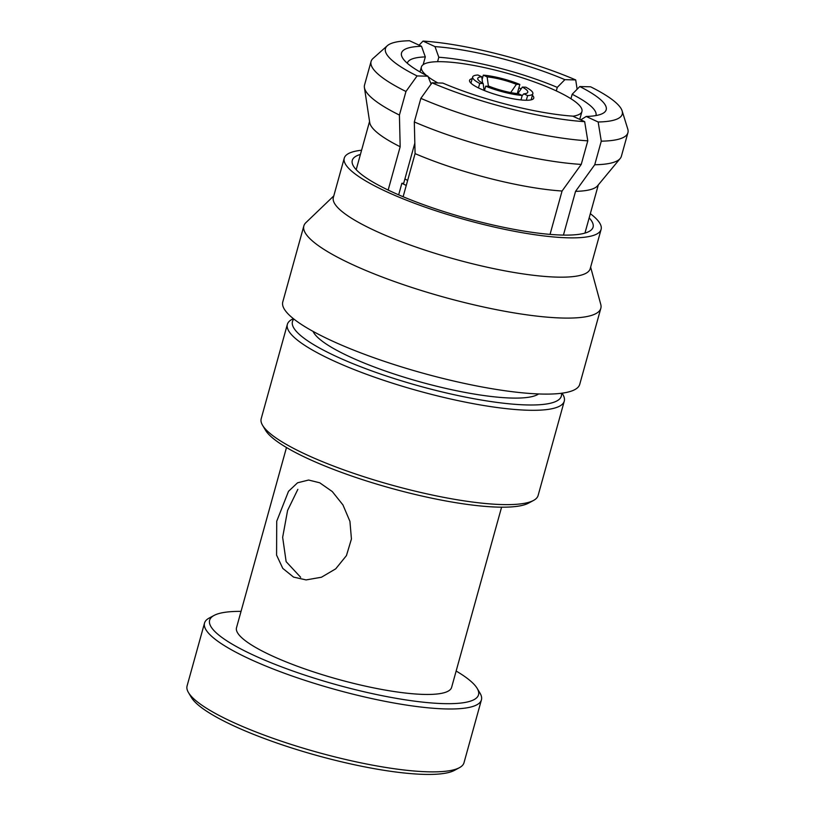 <?xml version="1.0" encoding="UTF-8"?>
<svg xmlns="http://www.w3.org/2000/svg" width="815" height="815" viewBox="0 0 815 815"><rect width="100%" height="100%" fill="white"/><g stroke="black" fill="none" stroke-linecap="round" stroke-linejoin="round"><path stroke-width="1.22" d="M589.164 217.88A124.94 25.296 -164.5 0 1 593.076 227.161A124.94 25.296 -164.5 0 1 518.452 230.156A124.94 25.296 -164.5 0 1 391.73 191.739A124.94 25.296 -164.5 0 1 352.284 160.382A124.94 25.296 -164.5 0 1 360.413 154.442M590.63 267.137L600.767 304.413A154.096 31.194 -164.5 0 1 600.828 308.294A154.096 31.194 -164.5 0 1 508.794 311.982A154.096 31.194 -164.5 0 1 352.508 264.6A154.096 31.194 -164.5 0 1 303.852 225.928A154.096 31.194 -164.5 0 1 305.91 222.638L333.793 195.906M600.828 308.294L579.75 384.303A154.096 31.194 -164.5 0 1 487.716 387.991A154.096 31.194 -164.5 0 1 331.42 340.599A154.096 31.194 -164.5 0 1 282.774 301.937L303.852 225.928M590.335 213.673A133.273 26.977 -164.5 0 1 601.103 229.392L590.203 268.685A133.273 26.977 -164.5 0 1 510.608 271.884A133.273 26.977 -164.5 0 1 375.43 230.9A133.273 26.977 -164.5 0 1 333.355 197.464L344.256 158.161A133.273 26.977 -164.5 0 1 361.585 150.235M601.103 229.392A133.273 26.977 -164.5 0 1 521.508 232.581A133.273 26.977 -164.5 0 1 386.33 191.596A133.273 26.977 -164.5 0 1 344.256 158.161M484.039 90.404L483.183 83.507L479.729 83.425L478.476 87.928M479.729 83.425A31.235 6.326 -164.5 0 1 472.659 76.956A31.235 6.326 -164.5 0 1 477.916 75.011L481.736 76.773L482.633 83.201M488.43 86.247L487.136 76.905L483.315 75.143L482.113 79.483M483.315 75.143A31.235 6.326 -164.5 0 1 519.838 84.434L516.384 84.342L510.72 92.574M517.301 93.593L519.838 84.434M437.899 82.967A83.293 16.86 -164.5 0 1 428.181 76.824M426.449 75.459A83.293 16.86 -164.5 0 1 421.406 66.973A83.293 16.86 -164.5 0 1 543.544 85.422A83.293 16.86 -164.5 0 1 581.941 111.492A83.293 16.86 -164.5 0 1 572.904 116.219M404.923 178.852A83.293 16.86 15.5 0 0 407.622 180.492M518.88 87.888A33.313 6.744 -164.5 0 1 521.142 88.835M532.399 95.314A33.313 6.744 -164.5 0 1 533.774 98.136A33.313 6.744 -164.5 0 1 484.925 90.76A33.313 6.744 -164.5 0 1 469.562 80.328A33.313 6.744 -164.5 0 1 472.201 78.627M293.553 577.101L306.083 579.913L321.446 577.234L335.709 568.839L346.436 555.606L351.438 539L349.93 521.356L342.952 504.933L332.276 491.547L319.714 482.786L308.63 480.035L297.556 482.796L288.51 491.313L276.723 521.243L276.58 555.117L282.785 568.391L293.553 577.101M293.858 319.052A139.518 28.24 15.5 0 0 336.514 356.562A139.518 28.24 15.5 0 0 484.1 400.491A139.518 28.24 15.5 0 0 561.433 393.258M562.075 393.176L562.89 394.541A143.684 29.085 -164.5 0 1 564.265 401.163A143.684 29.085 -164.5 0 1 478.456 404.607A143.684 29.085 -164.5 0 1 332.724 360.424A143.684 29.085 -164.5 0 1 287.359 324.37A143.684 29.085 -164.5 0 1 291.953 319.409L293.359 318.655M533.509 500.451L528.548 503.13A139.518 28.24 -164.5 0 1 308.172 458.743A139.518 28.24 -164.5 0 1 265.466 430.167L262.583 425.318A143.684 29.085 15.5 0 0 306.562 454.75A143.684 29.085 15.5 0 0 533.509 500.451A143.684 29.085 15.5 0 0 538.114 495.489L564.265 401.163M287.359 324.37L261.197 418.696A143.684 29.085 15.5 0 0 262.583 425.318M241.046 611.372A139.518 28.24 15.5 0 0 214.09 615.427A139.518 28.24 15.5 0 0 253.679 655.25A139.518 28.24 15.5 0 0 407.857 700.207A139.518 28.24 15.5 0 0 477.172 688.38A139.518 28.24 15.5 0 0 456.156 671.03M477.172 688.38L480.055 693.229A143.684 29.085 -164.5 0 1 481.431 699.851A143.684 29.085 -164.5 0 1 395.621 703.294A143.684 29.085 -164.5 0 1 249.889 659.111A143.684 29.085 -164.5 0 1 204.524 623.057A143.684 29.085 -164.5 0 1 209.119 618.096L214.09 615.427M459.395 767.699L454.434 770.379A139.518 28.24 -164.5 0 1 234.058 725.992A139.518 28.24 -164.5 0 1 191.352 697.416L188.469 692.567A143.684 29.085 15.5 0 0 232.448 721.998A143.684 29.085 15.5 0 0 459.395 767.699A143.684 29.085 15.5 0 0 464 762.738L481.431 699.851M204.524 623.057L187.083 685.945A143.684 29.085 15.5 0 0 188.469 692.567M501.592 507.175L451.622 687.351A111.614 22.596 -164.5 0 1 384.965 690.03A111.614 22.596 -164.5 0 1 271.752 655.708A111.614 22.596 -164.5 0 1 236.513 627.703L286.483 447.527M538.644 393.951A118.695 24.022 -164.5 0 1 350.002 356.899A118.695 24.022 -164.5 0 1 313.041 331.379M417.086 75.938L427.926 76.203A106.195 21.496 -164.5 0 1 402.539 57.885A106.195 21.496 -164.5 0 1 421.508 46.282L409.538 40.75A122.861 24.868 -164.5 0 0 387.308 45.722A122.861 24.868 -164.5 0 0 417.086 75.938L405.962 91.484L399.421 115.068L400.175 146.741L388.164 190.058M400.175 146.741A118.695 24.022 -164.5 0 1 369.745 122.617L364.407 87.551A133.273 26.977 -164.5 0 1 364.529 85.055L371.07 61.482A133.273 26.977 -164.5 0 1 373.076 58.415L387.308 45.722M437.574 61.696L438.806 57.244L434.996 46.618A106.195 21.496 -164.5 0 1 564.877 79.656L557.277 87.378A97.871 19.815 15.5 0 0 438.806 57.244M557.277 87.378L556.299 90.903M398.667 194.836L401.866 183.273L403.69 183.314L414.825 143.155M421.508 46.282L425.308 56.907A97.871 19.815 15.5 0 0 407.357 63.081A97.871 19.815 15.5 0 0 407.317 63.264M425.308 56.907L423.158 64.66M577.132 89.232L575.716 79.931A122.861 24.868 -164.5 0 0 423.026 41.086L434.996 46.618M575.716 79.931L564.877 79.656M622.11 110.83L627.774 129.055A133.273 26.977 -164.5 0 1 627.917 132.713A133.273 26.977 -164.5 0 1 601.276 141.168L598.169 121.995A122.861 24.868 -164.5 0 0 622.11 110.83A122.861 24.868 -164.5 0 0 590.61 86.808L579.781 86.543A106.195 21.496 -164.5 0 1 602.794 113.428A106.195 21.496 -164.5 0 1 586.199 116.463L580.769 119.856M598.169 121.995L586.199 116.463M572.711 116.127L584.671 121.659A122.861 24.868 -164.5 0 1 431.981 82.814L442.82 83.089A106.195 21.496 -164.5 0 0 572.711 116.127M423.026 41.086L419.093 45.161M584.671 121.659L587.788 140.832A133.273 26.977 -164.5 0 1 420.856 98.36L431.981 82.814M627.917 132.713L621.376 156.286A133.273 26.977 -164.5 0 1 620.195 158.497A133.273 26.977 -164.5 0 1 594.736 164.752L601.276 141.168M587.788 140.832L581.248 164.406A133.273 26.977 -164.5 0 1 414.315 121.944L420.856 98.36M620.195 158.497L597.558 185.8A118.695 24.022 -164.5 0 1 575.553 191.352L594.736 164.752M581.248 164.406L562.065 191.016A118.695 24.022 -164.5 0 1 415.079 153.628L414.315 121.944M595.928 115.567A97.871 19.815 15.5 0 0 595.979 115.384A97.871 19.815 15.5 0 0 572.171 94.265L579.781 86.543M570.928 98.727L572.171 94.265M405.962 91.484A133.273 26.977 -164.5 0 1 371.07 61.482M399.421 115.068A133.273 26.977 -164.5 0 1 364.407 87.551M563.43 235.087L575.553 191.352M562.065 191.016L550.043 234.384M403.119 196.741L415.079 153.628M431.176 84.2L427.926 76.203M300.654 577.285L286.136 561.657L282.652 537.33L287.583 510.455L297.852 489.346M406.257 185.433A100.653 20.375 -164.5 0 1 401.866 183.273M517.841 93.644L522.344 87.093L525.797 87.185A31.235 6.326 -164.5 0 1 532.857 93.654A31.235 6.326 -164.5 0 1 527.6 95.6L523.79 93.837L522.16 95.63M526.317 100.255L527.6 95.6M522.211 95.467A31.235 6.326 -164.5 0 1 485.679 86.176L489.143 86.258A25.958 5.257 -164.5 0 0 518.391 93.705L522.211 95.467L520.968 99.939M484.467 90.577L485.679 86.176M522.344 87.093A25.958 5.257 -164.5 0 1 527.427 92.798A25.958 5.257 -164.5 0 1 523.79 93.837M483.183 83.507A25.958 5.257 -164.5 0 1 477.763 79.024A25.958 5.257 -164.5 0 1 481.736 76.773M487.136 76.905A25.958 5.257 -164.5 0 1 516.384 84.342M472.659 76.956L470.948 83.15M421.406 66.973L420.02 71.965M369.562 121.445L356.196 169.663M598.322 184.883L584.946 233.1M581.941 111.492L579.75 119.377M532.857 93.654L531.146 99.838"/></g></svg>
